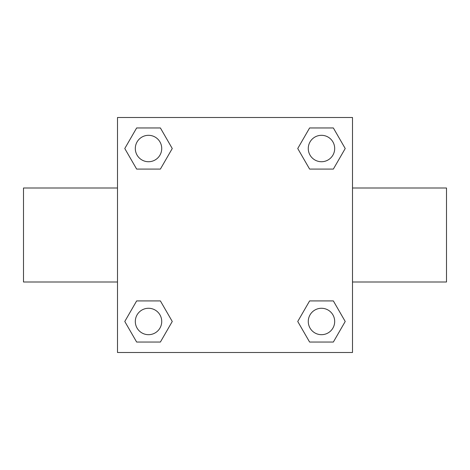 <?xml version="1.0" encoding="UTF-8"?>
<svg xmlns="http://www.w3.org/2000/svg" width="470" height="470" viewBox="0 0 470 470"><rect width="100%" height="100%" fill="white"/><g stroke="black" fill="none" stroke-linecap="round" stroke-linejoin="round"><path stroke-width="0.7" d="M160.393 169.083L136.647 169.083L124.779 148.52L136.647 127.958L160.393 127.958L172.261 148.52L160.393 169.083L136.647 169.083L152.309 169.083M152.309 300.918L160.393 300.918L172.261 321.48L160.393 342.043L136.647 342.043L124.779 321.48L136.647 300.918L160.393 300.918M317.691 169.083L309.607 169.083L297.739 148.52L309.607 127.958L333.353 127.958L345.221 148.52L333.353 169.083L309.607 169.083M309.607 300.918L333.353 300.918L345.221 321.48L333.353 342.043L309.607 342.043L297.739 321.48L309.607 300.918L333.353 300.918L317.691 300.918M352.5 282L446.5 282L446.5 188L352.5 188M117.5 188L23.5 188L23.5 282L117.5 282M117.5 117.5L352.5 117.5L352.5 352.5L117.5 352.5L117.5 117.5M333.353 342.043L309.607 342.043L333.353 342.043M334.687 321.48A13.207 13.207 0 0 0 314.877 310.041A13.207 13.207 0 0 0 314.877 332.919A13.207 13.207 0 0 0 334.687 321.48M160.393 342.043L136.647 342.043L160.393 342.043M161.727 321.48A13.207 13.207 0 0 0 141.917 310.041A13.207 13.207 0 0 0 141.917 332.919A13.207 13.207 0 0 0 161.727 321.48M309.607 127.958L333.353 127.958L309.607 127.958M334.687 148.52A13.207 13.207 0 0 0 314.877 137.081A13.207 13.207 0 0 0 314.877 159.959A13.207 13.207 0 0 0 334.687 148.52M136.647 127.958L160.393 127.958L136.647 127.958M161.727 148.52A13.207 13.207 0 0 0 141.917 137.081A13.207 13.207 0 0 0 141.917 159.959A13.207 13.207 0 0 0 161.727 148.52"/></g></svg>
